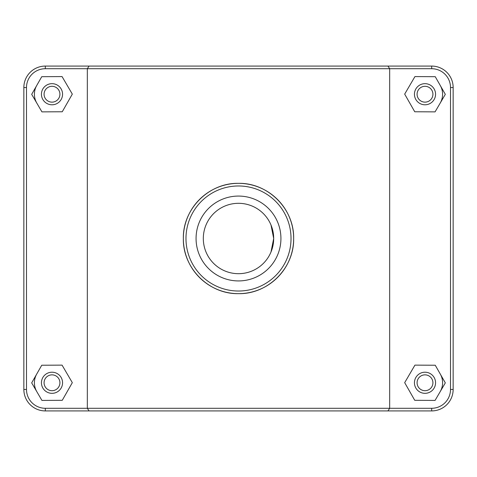 <?xml version="1.0" encoding="UTF-8"?>
<svg xmlns="http://www.w3.org/2000/svg" width="477" height="477" viewBox="0 0 477 477"><rect width="100%" height="100%" fill="white"/><g stroke="black" fill="none" stroke-linecap="round" stroke-linejoin="round"><path stroke-width="0.72" d="M89.062 66.076L87.327 68.718L431.685 68.718A18.824 18.824 0 0 1 450.509 87.541L450.509 389.459A18.824 18.824 0 0 1 431.685 408.282L45.315 408.282A18.824 18.824 0 0 1 26.491 389.459L26.491 87.541A18.824 18.824 0 0 1 45.315 68.718L87.327 68.718L87.327 408.282L89.062 410.924L431.685 410.924A21.465 21.465 0 0 0 453.15 389.459L453.15 87.541A21.465 21.465 0 0 0 431.685 66.076L45.315 66.076A21.465 21.465 0 0 0 23.85 87.541L23.85 389.459A21.465 21.465 0 0 0 45.315 410.924L89.062 410.924M387.938 410.924L389.673 408.282L389.673 68.718L387.938 66.076M183.341 238.5C182.727 268.134 208.837 294.279 238.5 293.659C268.163 294.279 294.273 268.134 293.659 238.5C294.273 208.866 268.163 182.721 238.5 183.341C208.837 182.721 182.727 208.866 183.341 238.5A55.159 55.159 0 0 0 266.083 286.272A55.159 55.159 0 0 0 266.083 190.728A55.159 55.159 0 0 0 183.341 238.5M440.283 374.057A17.595 17.595 0 0 1 440.188 391.653M414.441 382.775A10.554 10.554 0 0 1 430.278 373.628A10.554 10.554 0 0 1 430.278 391.915A10.554 10.554 0 0 1 414.441 382.775M417.083 382.775A7.918 7.918 0 0 0 428.96 389.631A7.918 7.918 0 0 0 428.96 375.918A7.918 7.918 0 0 0 417.083 382.775M414.746 400.31L404.681 382.661L414.936 365.126L435.251 365.233L445.315 382.882L435.066 400.424L414.746 400.31M36.812 391.653A17.595 17.595 0 0 1 36.717 374.057M62.559 382.775A10.554 10.554 0 0 0 46.722 373.628A10.554 10.554 0 0 0 46.722 391.915A10.554 10.554 0 0 0 62.559 382.775M59.917 382.775A7.918 7.918 0 0 1 48.04 389.631A7.918 7.918 0 0 1 48.04 375.918A7.918 7.918 0 0 1 59.917 382.775M62.254 400.31L72.319 382.661L62.064 365.126L41.749 365.233L31.685 382.882L41.934 400.424L62.254 400.31M440.283 85.514A17.595 17.595 0 0 1 440.188 103.104M414.441 94.225A10.554 10.554 0 0 1 430.278 85.085A10.554 10.554 0 0 1 430.278 103.372A10.554 10.554 0 0 1 414.441 94.225M417.083 94.225A7.918 7.918 0 0 0 428.96 101.082A7.918 7.918 0 0 0 428.96 87.369A7.918 7.918 0 0 0 417.083 94.225M414.746 111.767L404.681 94.118L414.936 76.576L435.251 76.69L445.315 94.339L435.066 111.874L414.746 111.767M62.559 94.225A10.554 10.554 0 0 0 46.722 85.085A10.554 10.554 0 0 0 46.722 103.372A10.554 10.554 0 0 0 62.559 94.225M59.917 94.225A7.918 7.918 0 0 1 48.04 101.082A7.918 7.918 0 0 1 48.04 87.369A7.918 7.918 0 0 1 59.917 94.225M62.254 111.767L72.319 94.118L62.064 76.576L41.749 76.69L31.685 94.339L41.934 111.874L62.254 111.767M36.812 103.104A17.595 17.595 0 0 1 36.717 85.514M270.996 251.999L273.691 238.5L270.996 225.001M273.691 238.5A35.191 35.191 0 0 1 220.905 268.974A35.191 35.191 0 0 1 220.905 208.026A35.191 35.191 0 0 1 273.691 238.5M280.929 238.5A42.429 42.429 0 0 1 217.285 275.247A42.429 42.429 0 0 1 217.285 201.753A42.429 42.429 0 0 1 280.929 238.5M185.976 238.5A52.524 52.524 0 0 1 264.759 193.012A52.524 52.524 0 0 1 264.759 283.988A52.524 52.524 0 0 1 185.976 238.5M45.315 408.282L45.315 410.924M431.685 68.718L431.685 66.076M450.509 87.541L453.15 87.541M450.509 389.459L453.15 389.459M431.685 408.282L431.685 410.924M26.491 389.459L23.85 389.459M26.491 87.541L23.85 87.541M45.315 68.718L45.315 66.076"/></g></svg>
